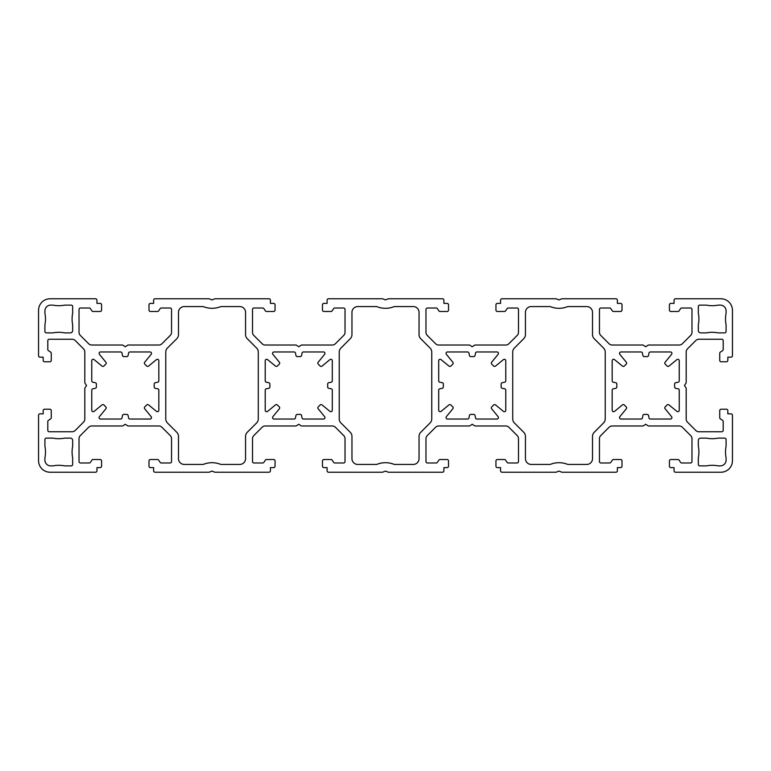 <?xml version="1.0" encoding="UTF-8"?>
<svg xmlns="http://www.w3.org/2000/svg" width="771" height="771" viewBox="0 0 771 771"><rect width="100%" height="100%" fill="white"/><g stroke="black" fill="none" stroke-linecap="round" stroke-linejoin="round"><path stroke-width="1.16" d="M450.939 405.045A1.446 1.446 0 0 0 448.953 404.91L441.06 411.377A1.446 1.446 0 0 1 438.699 410.259L438.699 390.174A1.446 1.446 0 0 1 439.884 388.757L442.168 388.333A1.446 1.446 0 0 0 443.354 386.849A28.913 28.913 0 0 1 443.354 384.151A1.446 1.446 0 0 0 442.168 382.667L439.884 382.243A1.446 1.446 0 0 1 438.699 380.826L438.699 360.741A1.446 1.446 0 0 1 441.06 359.623L448.953 366.09A1.446 1.446 0 0 0 450.939 365.955A28.913 28.913 0 0 1 452.693 364.201A1.446 1.446 0 0 0 452.828 362.216L446.361 354.323A1.446 1.446 0 0 1 447.479 351.962L467.563 351.962A1.446 1.446 0 0 1 468.98 353.147L469.404 355.431A1.446 1.446 0 0 0 470.888 356.616A28.913 28.913 0 0 1 473.587 356.616A1.446 1.446 0 0 0 475.071 355.431L475.495 353.147A1.446 1.446 0 0 1 476.912 351.962L496.996 351.962A1.446 1.446 0 0 1 498.114 354.323L491.647 362.216A1.446 1.446 0 0 0 491.782 364.201A28.913 28.913 0 0 1 493.536 365.955A1.446 1.446 0 0 0 495.522 366.09L503.415 359.623A1.446 1.446 0 0 1 505.776 360.741L505.776 380.826A1.446 1.446 0 0 1 504.591 382.243L502.307 382.667A1.446 1.446 0 0 0 501.121 384.151A28.913 28.913 0 0 1 501.121 386.849A1.446 1.446 0 0 0 502.307 388.333L504.591 388.757A1.446 1.446 0 0 1 505.776 390.174L505.776 410.259A1.446 1.446 0 0 1 503.415 411.377L495.522 404.91A1.446 1.446 0 0 0 493.536 405.045A28.913 28.913 0 0 1 491.782 406.799A1.446 1.446 0 0 0 491.647 408.784L498.114 416.677A1.446 1.446 0 0 1 496.996 419.038L476.912 419.038A1.446 1.446 0 0 1 475.495 417.853L475.071 415.569A1.446 1.446 0 0 0 473.587 414.384A28.913 28.913 0 0 1 470.888 414.384A1.446 1.446 0 0 0 469.404 415.569L468.98 417.853A1.446 1.446 0 0 1 467.563 419.038L447.479 419.038A1.446 1.446 0 0 1 446.361 416.677L452.828 408.784A1.446 1.446 0 0 0 452.693 406.799A28.913 28.913 0 0 1 450.939 405.045M624.414 405.045A1.446 1.446 0 0 0 622.428 404.91L614.535 411.377A1.446 1.446 0 0 1 612.174 410.259L612.174 390.174A1.446 1.446 0 0 1 613.359 388.757L615.643 388.333A1.446 1.446 0 0 0 616.829 386.849A28.913 28.913 0 0 1 616.829 384.151A1.446 1.446 0 0 0 615.643 382.667L613.359 382.243A1.446 1.446 0 0 1 612.174 380.826L612.174 360.741A1.446 1.446 0 0 1 614.535 359.623L622.428 366.09A1.446 1.446 0 0 0 624.414 365.955A28.913 28.913 0 0 1 626.168 364.201A1.446 1.446 0 0 0 626.303 362.216L619.836 354.323A1.446 1.446 0 0 1 620.954 351.962L641.038 351.962A1.446 1.446 0 0 1 642.455 353.147L642.879 355.431A1.446 1.446 0 0 0 644.363 356.616A28.913 28.913 0 0 1 647.062 356.616A1.446 1.446 0 0 0 648.546 355.431L648.97 353.147A1.446 1.446 0 0 1 650.387 351.962L670.471 351.962A1.446 1.446 0 0 1 671.589 354.323L665.122 362.216A1.446 1.446 0 0 0 665.257 364.201A28.913 28.913 0 0 1 667.011 365.955A1.446 1.446 0 0 0 668.997 366.09L676.89 359.623A1.446 1.446 0 0 1 679.251 360.741L679.251 380.826A1.446 1.446 0 0 1 678.066 382.243L675.782 382.667A1.446 1.446 0 0 0 674.596 384.151A28.913 28.913 0 0 1 674.596 386.849A1.446 1.446 0 0 0 675.782 388.333L678.066 388.757A1.446 1.446 0 0 1 679.251 390.174L679.251 410.259A1.446 1.446 0 0 1 676.89 411.377L668.997 404.91A1.446 1.446 0 0 0 667.011 405.045A28.913 28.913 0 0 1 665.257 406.799A1.446 1.446 0 0 0 665.122 408.784L671.589 416.677A1.446 1.446 0 0 1 670.471 419.038L650.387 419.038A1.446 1.446 0 0 1 648.97 417.853L648.546 415.569A1.446 1.446 0 0 0 647.062 414.384A28.913 28.913 0 0 1 644.363 414.384A1.446 1.446 0 0 0 642.879 415.569L642.455 417.853A1.446 1.446 0 0 1 641.038 419.038L620.954 419.038A1.446 1.446 0 0 1 619.836 416.677L626.303 408.784A1.446 1.446 0 0 0 626.168 406.799A28.913 28.913 0 0 1 624.414 405.045M321.131 404.582A1.446 1.446 0 0 1 322.047 404.91L329.94 411.377A1.446 1.446 0 0 0 332.301 410.259L332.301 390.174A1.446 1.446 0 0 0 331.116 388.757L328.832 388.333A1.446 1.446 0 0 1 327.646 386.849A28.913 28.913 0 0 0 327.646 384.151A1.446 1.446 0 0 1 328.832 382.667L331.116 382.243A1.446 1.446 0 0 0 332.301 380.826L332.301 360.741A1.446 1.446 0 0 0 329.94 359.623L322.047 366.09A1.446 1.446 0 0 1 320.061 365.955A28.913 28.913 0 0 0 318.307 364.201A1.446 1.446 0 0 1 318.172 362.216L324.639 354.323A1.446 1.446 0 0 0 323.521 351.962L303.437 351.962A1.446 1.446 0 0 0 302.02 353.147L301.596 355.431A1.446 1.446 0 0 1 300.112 356.616A28.913 28.913 0 0 0 297.413 356.616A1.446 1.446 0 0 1 295.929 355.431L295.505 353.147A1.446 1.446 0 0 0 294.088 351.962L274.004 351.962A1.446 1.446 0 0 0 272.886 354.323L279.353 362.216A1.446 1.446 0 0 1 279.218 364.201A28.913 28.913 0 0 0 277.464 365.955A1.446 1.446 0 0 1 275.478 366.09L267.585 359.623A1.446 1.446 0 0 0 265.224 360.741L265.224 380.826A1.446 1.446 0 0 0 266.409 382.243L268.694 382.667A1.446 1.446 0 0 1 269.879 384.151A28.913 28.913 0 0 0 269.879 386.849A1.446 1.446 0 0 1 268.694 388.333L266.409 388.757A1.446 1.446 0 0 0 265.224 390.174L265.224 410.259A1.446 1.446 0 0 0 267.585 411.377L275.478 404.91A1.446 1.446 0 0 1 277.464 405.045A28.913 28.913 0 0 0 279.218 406.799A1.446 1.446 0 0 1 279.353 408.784L272.886 416.677A1.446 1.446 0 0 0 274.004 419.038L294.088 419.038A1.446 1.446 0 0 0 295.505 417.853L295.929 415.569A1.446 1.446 0 0 1 297.413 414.384A28.913 28.913 0 0 0 300.112 414.384A1.446 1.446 0 0 1 301.596 415.569L302.02 417.853A1.446 1.446 0 0 0 303.437 419.038L323.521 419.038A1.446 1.446 0 0 0 324.639 416.677L318.172 408.784A1.446 1.446 0 0 1 318.307 406.799A28.913 28.913 0 0 0 320.061 405.045A1.446 1.446 0 0 1 321.131 404.582M147.656 404.582A1.446 1.446 0 0 1 148.572 404.91L156.465 411.377A1.446 1.446 0 0 0 158.826 410.259L158.826 390.174A1.446 1.446 0 0 0 157.641 388.757L155.356 388.333A1.446 1.446 0 0 1 154.171 386.849A28.913 28.913 0 0 0 154.171 384.151A1.446 1.446 0 0 1 155.356 382.667L157.641 382.243A1.446 1.446 0 0 0 158.826 380.826L158.826 360.741A1.446 1.446 0 0 0 156.465 359.623L148.572 366.09A1.446 1.446 0 0 1 146.586 365.955A28.913 28.913 0 0 0 144.832 364.201A1.446 1.446 0 0 1 144.697 362.216L151.164 354.323A1.446 1.446 0 0 0 150.046 351.962L129.962 351.962A1.446 1.446 0 0 0 128.545 353.147L128.121 355.431A1.446 1.446 0 0 1 126.637 356.616A28.913 28.913 0 0 0 123.938 356.616A1.446 1.446 0 0 1 122.454 355.431L122.03 353.147A1.446 1.446 0 0 0 120.613 351.962L100.529 351.962A1.446 1.446 0 0 0 99.411 354.323L105.878 362.216A1.446 1.446 0 0 1 105.743 364.201A28.913 28.913 0 0 0 103.989 365.955A1.446 1.446 0 0 1 102.003 366.09L94.11 359.623A1.446 1.446 0 0 0 91.749 360.741L91.749 380.826A1.446 1.446 0 0 0 92.934 382.243L95.218 382.667A1.446 1.446 0 0 1 96.404 384.151A28.913 28.913 0 0 0 96.404 386.849A1.446 1.446 0 0 1 95.218 388.333L92.934 388.757A1.446 1.446 0 0 0 91.749 390.174L91.749 410.259A1.446 1.446 0 0 0 94.11 411.377L102.003 404.91A1.446 1.446 0 0 1 103.989 405.045A28.913 28.913 0 0 0 105.743 406.799A1.446 1.446 0 0 1 105.878 408.784L99.411 416.677A1.446 1.446 0 0 0 100.529 419.038L120.613 419.038A1.446 1.446 0 0 0 122.03 417.853L122.454 415.569A1.446 1.446 0 0 1 123.938 414.384A28.913 28.913 0 0 0 126.637 414.384A1.446 1.446 0 0 1 128.121 415.569L128.545 417.853A1.446 1.446 0 0 0 129.962 419.038L150.046 419.038A1.446 1.446 0 0 0 151.164 416.677L144.697 408.784A1.446 1.446 0 0 1 144.832 406.799A28.913 28.913 0 0 0 146.586 405.045A1.446 1.446 0 0 1 147.656 404.582M388.131 298.869L385.5 299.919L382.869 298.869A1.446 1.446 0 0 0 382.329 298.762L328.542 298.762A1.446 1.446 0 0 0 327.097 300.208L327.097 303.389L323.916 303.389A1.446 1.446 0 0 0 322.471 304.834L322.471 310.038A1.446 1.446 0 0 0 323.916 311.484L330.952 311.484A1.446 1.446 0 0 0 332.156 310.838L333.602 308.66A1.446 1.446 0 0 1 334.807 308.014L343.577 308.014A1.446 1.446 0 0 1 345.022 309.46L345.022 332.33A4.337 4.337 0 0 1 343.75 335.395L335.395 343.75A4.337 4.337 0 0 1 332.33 345.022L301.798 345.022A1.446 1.446 0 0 0 300.998 345.263L298.762 346.757L296.527 345.263A1.446 1.446 0 0 0 295.727 345.022L265.195 345.022A4.337 4.337 0 0 1 262.13 343.75L253.775 335.395A4.337 4.337 0 0 1 252.502 332.33L252.502 309.46A1.446 1.446 0 0 1 253.948 308.014L262.718 308.014A1.446 1.446 0 0 1 263.923 308.66L265.369 310.838A1.446 1.446 0 0 0 266.573 311.484L273.609 311.484A1.446 1.446 0 0 0 275.054 310.038L275.054 304.834A1.446 1.446 0 0 0 273.609 303.389L270.428 303.389L270.428 300.208A1.446 1.446 0 0 0 268.983 298.762L215.196 298.762A1.446 1.446 0 0 0 214.656 298.869L212.025 299.919L209.394 298.869A1.446 1.446 0 0 0 208.854 298.762L155.067 298.762A1.446 1.446 0 0 0 153.622 300.208L153.622 303.389L150.441 303.389A1.446 1.446 0 0 0 148.996 304.834L148.996 310.038A1.446 1.446 0 0 0 150.441 311.484L157.477 311.484A1.446 1.446 0 0 0 158.681 310.838L160.127 308.66A1.446 1.446 0 0 1 161.332 308.014L170.102 308.014A1.446 1.446 0 0 1 171.547 309.46L171.547 332.33A4.337 4.337 0 0 1 170.275 335.395L161.92 343.75A4.337 4.337 0 0 1 158.855 345.022L128.323 345.022A1.446 1.446 0 0 0 127.523 345.263L125.287 346.757L123.052 345.263A1.446 1.446 0 0 0 122.252 345.022L91.72 345.022A4.337 4.337 0 0 1 88.655 343.75L80.3 335.395A4.337 4.337 0 0 1 79.028 332.33L79.028 309.46A1.446 1.446 0 0 1 80.473 308.014L89.243 308.014A1.446 1.446 0 0 1 90.448 308.66L91.894 310.838A1.446 1.446 0 0 0 93.098 311.484L100.134 311.484A1.446 1.446 0 0 0 101.579 310.038L101.579 304.834A1.446 1.446 0 0 0 100.134 303.389L96.953 303.389L96.953 300.208A1.446 1.446 0 0 0 95.508 298.762L50.115 298.762A11.565 11.565 0 0 0 38.55 310.327L38.55 355.72A1.446 1.446 0 0 0 39.996 357.166L43.176 357.166L43.176 360.346A1.446 1.446 0 0 0 44.622 361.792L49.826 361.792A1.446 1.446 0 0 0 51.272 360.346L51.272 353.311A1.446 1.446 0 0 0 50.626 352.106L48.448 350.66A1.446 1.446 0 0 1 47.802 349.456L47.802 340.686A1.446 1.446 0 0 1 49.248 339.24L72.117 339.24A4.337 4.337 0 0 1 75.182 340.512L83.538 348.868A4.337 4.337 0 0 1 84.81 351.933L84.81 382.464A1.446 1.446 0 0 0 85.051 383.264L86.545 385.5L85.051 387.736A1.446 1.446 0 0 0 84.81 388.536L84.81 419.067A4.337 4.337 0 0 1 83.538 422.132L75.182 430.488A4.337 4.337 0 0 1 72.117 431.76L49.248 431.76A1.446 1.446 0 0 1 47.802 430.314L47.802 421.544A1.446 1.446 0 0 1 48.448 420.34L50.626 418.894A1.446 1.446 0 0 0 51.272 417.689L51.272 410.654A1.446 1.446 0 0 0 49.826 409.208L44.622 409.208A1.446 1.446 0 0 0 43.176 410.654L43.176 413.834L39.996 413.834A1.446 1.446 0 0 0 38.55 415.28L38.55 460.673A11.565 11.565 0 0 0 50.115 472.238L95.508 472.238A1.446 1.446 0 0 0 96.953 470.792L96.953 467.611L100.134 467.611A1.446 1.446 0 0 0 101.579 466.166L101.579 460.962A1.446 1.446 0 0 0 100.134 459.516L93.098 459.516A1.446 1.446 0 0 0 91.894 460.162L90.448 462.34A1.446 1.446 0 0 1 89.243 462.986L80.473 462.986A1.446 1.446 0 0 1 79.028 461.54L79.028 438.67A4.337 4.337 0 0 1 80.3 435.605L88.655 427.25A4.337 4.337 0 0 1 91.72 425.978L122.252 425.978A1.446 1.446 0 0 0 123.052 425.737L125.287 424.243L127.523 425.737A1.446 1.446 0 0 0 128.323 425.978L158.855 425.978A4.337 4.337 0 0 1 161.92 427.25L170.275 435.605A4.337 4.337 0 0 1 171.547 438.67L171.547 461.54A1.446 1.446 0 0 1 170.102 462.986L161.332 462.986A1.446 1.446 0 0 1 160.127 462.34L158.681 460.162A1.446 1.446 0 0 0 157.477 459.516L150.441 459.516A1.446 1.446 0 0 0 148.996 460.962L148.996 466.166A1.446 1.446 0 0 0 150.441 467.611L153.622 467.611L153.622 470.792A1.446 1.446 0 0 0 155.067 472.238L208.854 472.238A1.446 1.446 0 0 0 209.394 472.131L212.025 471.081L214.656 472.131A1.446 1.446 0 0 0 215.196 472.238L268.983 472.238A1.446 1.446 0 0 0 270.428 470.792L270.428 467.611L273.609 467.611A1.446 1.446 0 0 0 275.054 466.166L275.054 460.962A1.446 1.446 0 0 0 273.609 459.516L266.573 459.516A1.446 1.446 0 0 0 265.369 460.162L263.923 462.34A1.446 1.446 0 0 1 262.718 462.986L253.948 462.986A1.446 1.446 0 0 1 252.502 461.54L252.502 438.67A4.337 4.337 0 0 1 253.775 435.605L262.13 427.25A4.337 4.337 0 0 1 265.195 425.978L295.727 425.978A1.446 1.446 0 0 0 296.527 425.737L298.762 424.243L300.998 425.737A1.446 1.446 0 0 0 301.798 425.978L332.33 425.978A4.337 4.337 0 0 1 335.395 427.25L343.75 435.605A4.337 4.337 0 0 1 345.022 438.67L345.022 461.54A1.446 1.446 0 0 1 343.577 462.986L334.807 462.986A1.446 1.446 0 0 1 333.602 462.34L332.156 460.162A1.446 1.446 0 0 0 330.952 459.516L323.916 459.516A1.446 1.446 0 0 0 322.471 460.962L322.471 466.166A1.446 1.446 0 0 0 323.916 467.611L327.097 467.611L327.097 470.792A1.446 1.446 0 0 0 328.542 472.238L382.329 472.238A1.446 1.446 0 0 0 382.869 472.131L385.5 471.081L388.131 472.131A1.446 1.446 0 0 0 388.671 472.238L442.458 472.238A1.446 1.446 0 0 0 443.903 470.792L443.903 467.611L447.084 467.611A1.446 1.446 0 0 0 448.529 466.166L448.529 460.962A1.446 1.446 0 0 0 447.084 459.516L440.048 459.516A1.446 1.446 0 0 0 438.844 460.162L437.398 462.34A1.446 1.446 0 0 1 436.193 462.986L427.423 462.986A1.446 1.446 0 0 1 425.978 461.54L425.978 438.67A4.337 4.337 0 0 1 427.25 435.605L435.605 427.25A4.337 4.337 0 0 1 438.67 425.978L469.202 425.978A1.446 1.446 0 0 0 470.002 425.737L472.238 424.243L474.473 425.737A1.446 1.446 0 0 0 475.273 425.978L505.805 425.978A4.337 4.337 0 0 1 508.87 427.25L517.225 435.605A4.337 4.337 0 0 1 518.497 438.67L518.497 461.54A1.446 1.446 0 0 1 517.052 462.986L508.282 462.986A1.446 1.446 0 0 1 507.077 462.34L505.631 460.162A1.446 1.446 0 0 0 504.427 459.516L497.391 459.516A1.446 1.446 0 0 0 495.946 460.962L495.946 466.166A1.446 1.446 0 0 0 497.391 467.611L500.572 467.611L500.572 470.792A1.446 1.446 0 0 0 502.017 472.238L555.804 472.238A1.446 1.446 0 0 0 556.344 472.131L558.975 471.081L561.606 472.131A1.446 1.446 0 0 0 562.146 472.238L615.933 472.238A1.446 1.446 0 0 0 617.378 470.792L617.378 467.611L620.559 467.611A1.446 1.446 0 0 0 622.004 466.166L622.004 460.962A1.446 1.446 0 0 0 620.559 459.516L613.523 459.516A1.446 1.446 0 0 0 612.319 460.162L610.873 462.34A1.446 1.446 0 0 1 609.668 462.986L600.898 462.986A1.446 1.446 0 0 1 599.452 461.54L599.452 438.67A4.337 4.337 0 0 1 600.725 435.605L609.08 427.25A4.337 4.337 0 0 1 612.145 425.978L642.677 425.978A1.446 1.446 0 0 0 643.477 425.737L645.712 424.243L647.948 425.737A1.446 1.446 0 0 0 648.748 425.978L679.28 425.978A4.337 4.337 0 0 1 682.345 427.25L690.7 435.605A4.337 4.337 0 0 1 691.972 438.67L691.972 461.54A1.446 1.446 0 0 1 690.527 462.986L681.757 462.986A1.446 1.446 0 0 1 680.552 462.34L679.106 460.162A1.446 1.446 0 0 0 677.902 459.516L670.866 459.516A1.446 1.446 0 0 0 669.421 460.962L669.421 466.166A1.446 1.446 0 0 0 670.866 467.611L674.047 467.611L674.047 470.792A1.446 1.446 0 0 0 675.492 472.238L720.885 472.238A11.565 11.565 0 0 0 732.45 460.673L732.45 415.28A1.446 1.446 0 0 0 731.004 413.834L727.824 413.834L727.824 410.654A1.446 1.446 0 0 0 726.378 409.208L721.174 409.208A1.446 1.446 0 0 0 719.728 410.654L719.728 417.689A1.446 1.446 0 0 0 720.374 418.894L722.552 420.34A1.446 1.446 0 0 1 723.198 421.544L723.198 430.314A1.446 1.446 0 0 1 721.752 431.76L698.883 431.76A4.337 4.337 0 0 1 695.818 430.488L687.462 422.132A4.337 4.337 0 0 1 686.19 419.067L686.19 388.536A1.446 1.446 0 0 0 685.949 387.736L684.455 385.5L685.949 383.264A1.446 1.446 0 0 0 686.19 382.464L686.19 351.933A4.337 4.337 0 0 1 687.462 348.868L695.818 340.512A4.337 4.337 0 0 1 698.883 339.24L721.752 339.24A1.446 1.446 0 0 1 723.198 340.686L723.198 349.456A1.446 1.446 0 0 1 722.552 350.66L720.374 352.106A1.446 1.446 0 0 0 719.728 353.311L719.728 360.346A1.446 1.446 0 0 0 721.174 361.792L726.378 361.792A1.446 1.446 0 0 0 727.824 360.346L727.824 357.166L731.004 357.166A1.446 1.446 0 0 0 732.45 355.72L732.45 310.327A11.565 11.565 0 0 0 720.885 298.762L675.492 298.762A1.446 1.446 0 0 0 674.047 300.208L674.047 303.389L670.866 303.389A1.446 1.446 0 0 0 669.421 304.834L669.421 310.038A1.446 1.446 0 0 0 670.866 311.484L677.902 311.484A1.446 1.446 0 0 0 679.106 310.838L680.552 308.66A1.446 1.446 0 0 1 681.757 308.014L690.527 308.014A1.446 1.446 0 0 1 691.972 309.46L691.972 332.33A4.337 4.337 0 0 1 690.7 335.395L682.345 343.75A4.337 4.337 0 0 1 679.28 345.022L648.748 345.022A1.446 1.446 0 0 0 647.948 345.263L645.712 346.757L643.477 345.263A1.446 1.446 0 0 0 642.677 345.022L612.145 345.022A4.337 4.337 0 0 1 609.08 343.75L600.725 335.395A4.337 4.337 0 0 1 599.452 332.33L599.452 309.46A1.446 1.446 0 0 1 600.898 308.014L609.668 308.014A1.446 1.446 0 0 1 610.873 308.66L612.319 310.838A1.446 1.446 0 0 0 613.523 311.484L620.559 311.484A1.446 1.446 0 0 0 622.004 310.038L622.004 304.834A1.446 1.446 0 0 0 620.559 303.389L617.378 303.389L617.378 300.208A1.446 1.446 0 0 0 615.933 298.762L562.146 298.762A1.446 1.446 0 0 0 561.606 298.869L558.975 299.919L556.344 298.869A1.446 1.446 0 0 0 555.804 298.762L502.017 298.762A1.446 1.446 0 0 0 500.572 300.208L500.572 303.389L497.391 303.389A1.446 1.446 0 0 0 495.946 304.834L495.946 310.038A1.446 1.446 0 0 0 497.391 311.484L504.427 311.484A1.446 1.446 0 0 0 505.631 310.838L507.077 308.66A1.446 1.446 0 0 1 508.282 308.014L517.052 308.014A1.446 1.446 0 0 1 518.497 309.46L518.497 332.33A4.337 4.337 0 0 1 517.225 335.395L508.87 343.75A4.337 4.337 0 0 1 505.805 345.022L475.273 345.022A1.446 1.446 0 0 0 474.473 345.263L472.238 346.757L470.002 345.263A1.446 1.446 0 0 0 469.202 345.022L438.67 345.022A4.337 4.337 0 0 1 435.605 343.75L427.25 335.395A4.337 4.337 0 0 1 425.978 332.33L425.978 309.46A1.446 1.446 0 0 1 427.423 308.014L436.193 308.014A1.446 1.446 0 0 1 437.398 308.66L438.844 310.838A1.446 1.446 0 0 0 440.048 311.484L447.084 311.484A1.446 1.446 0 0 0 448.529 310.038L448.529 304.834A1.446 1.446 0 0 0 447.084 303.389L443.903 303.389L443.903 300.208A1.446 1.446 0 0 0 442.458 298.762L388.671 298.762A1.446 1.446 0 0 0 388.131 298.869M165.765 418.884A5.782 5.782 0 0 0 167.461 422.971L176.79 432.3A5.782 5.782 0 0 1 178.486 436.396L178.486 458.649A5.782 5.782 0 0 0 184.269 464.431L203.236 464.431A23.13 23.13 0 0 1 220.814 464.431L239.781 464.431A5.782 5.782 0 0 0 245.564 458.649L245.564 436.396A5.782 5.782 0 0 1 247.26 432.3L256.589 422.971A5.782 5.782 0 0 0 258.285 418.884L258.285 352.116A5.782 5.782 0 0 0 256.589 348.029L247.26 338.7A5.782 5.782 0 0 1 245.564 334.604L245.564 312.351A5.782 5.782 0 0 0 239.781 306.569L220.814 306.569A23.13 23.13 0 0 1 203.236 306.569L184.269 306.569A5.782 5.782 0 0 0 178.486 312.351L178.486 334.604A5.782 5.782 0 0 1 176.79 338.7L167.461 348.029A5.782 5.782 0 0 0 165.765 352.116L165.765 418.884M72.667 330.566L72.667 324.784A29.202 29.202 0 0 1 72.667 313.219L72.667 306.569A1.446 1.446 0 0 0 71.221 305.123L64.571 305.123A29.202 29.202 0 0 1 53.006 305.123L50.693 305.123A5.782 5.782 0 0 0 44.911 310.906L44.911 313.219A29.202 29.202 0 0 1 44.911 324.784L44.911 331.434A1.446 1.446 0 0 0 46.356 332.879L53.006 332.879A29.202 29.202 0 0 1 64.571 332.879L70.354 332.879A2.313 2.313 0 0 0 72.667 330.566M72.667 440.434L72.667 446.216A29.202 29.202 0 0 0 72.667 457.781L72.667 464.431A1.446 1.446 0 0 1 71.221 465.877L64.571 465.877A29.202 29.202 0 0 0 53.006 465.877L50.693 465.877A5.782 5.782 0 0 1 44.911 460.094L44.911 457.781A29.202 29.202 0 0 0 44.911 446.216L44.911 439.566A1.446 1.446 0 0 1 46.356 438.121L53.006 438.121A29.202 29.202 0 0 0 64.571 438.121L70.354 438.121A2.313 2.313 0 0 1 72.667 440.434M394.289 306.569A23.13 23.13 0 0 1 376.711 306.569L357.744 306.569A5.782 5.782 0 0 0 351.962 312.351L351.962 334.604A5.782 5.782 0 0 1 350.265 338.7L340.936 348.029A5.782 5.782 0 0 0 339.24 352.116L339.24 418.884A5.782 5.782 0 0 0 340.936 422.971L350.265 432.3A5.782 5.782 0 0 1 351.962 436.396L351.962 458.649A5.782 5.782 0 0 0 357.744 464.431L376.711 464.431A23.13 23.13 0 0 1 394.289 464.431L413.256 464.431A5.782 5.782 0 0 0 419.038 458.649L419.038 436.396A5.782 5.782 0 0 1 420.735 432.3L430.064 422.971A5.782 5.782 0 0 0 431.76 418.884L431.76 352.116A5.782 5.782 0 0 0 430.064 348.029L420.735 338.7A5.782 5.782 0 0 1 419.038 334.604L419.038 312.351A5.782 5.782 0 0 0 413.256 306.569L394.289 306.569M605.235 418.884A5.782 5.782 0 0 1 603.539 422.971L594.21 432.3A5.782 5.782 0 0 0 592.513 436.396L592.513 458.649A5.782 5.782 0 0 1 586.731 464.431L567.764 464.431A23.13 23.13 0 0 0 550.186 464.431L531.219 464.431A5.782 5.782 0 0 1 525.437 458.649L525.437 436.396A5.782 5.782 0 0 0 523.74 432.3L514.411 422.971A5.782 5.782 0 0 1 512.715 418.884L512.715 352.116A5.782 5.782 0 0 1 514.411 348.029L523.74 338.7A5.782 5.782 0 0 0 525.437 334.604L525.437 312.351A5.782 5.782 0 0 1 531.219 306.569L550.186 306.569A23.13 23.13 0 0 0 567.764 306.569L586.731 306.569A5.782 5.782 0 0 1 592.513 312.351L592.513 334.604A5.782 5.782 0 0 0 594.21 338.7L603.539 348.029A5.782 5.782 0 0 1 605.235 352.116L605.235 418.884M698.333 330.566L698.333 324.784A29.202 29.202 0 0 0 698.333 313.219L698.333 306.569A1.446 1.446 0 0 1 699.779 305.123L706.429 305.123A29.202 29.202 0 0 0 717.994 305.123L720.307 305.123A5.782 5.782 0 0 1 726.089 310.906L726.089 313.219A29.202 29.202 0 0 0 726.089 324.784L726.089 331.434A1.446 1.446 0 0 1 724.644 332.879L717.994 332.879A29.202 29.202 0 0 0 706.429 332.879L700.646 332.879A2.313 2.313 0 0 1 698.333 330.566M698.333 440.434L698.333 446.216A29.202 29.202 0 0 1 698.333 457.781L698.333 464.431A1.446 1.446 0 0 0 699.779 465.877L706.429 465.877A29.202 29.202 0 0 1 717.994 465.877L720.307 465.877A5.782 5.782 0 0 0 726.089 460.094L726.089 457.781A29.202 29.202 0 0 1 726.089 446.216L726.089 439.566A1.446 1.446 0 0 0 724.644 438.121L717.994 438.121A29.202 29.202 0 0 1 706.429 438.121L700.646 438.121A2.313 2.313 0 0 0 698.333 440.434"/></g></svg>
